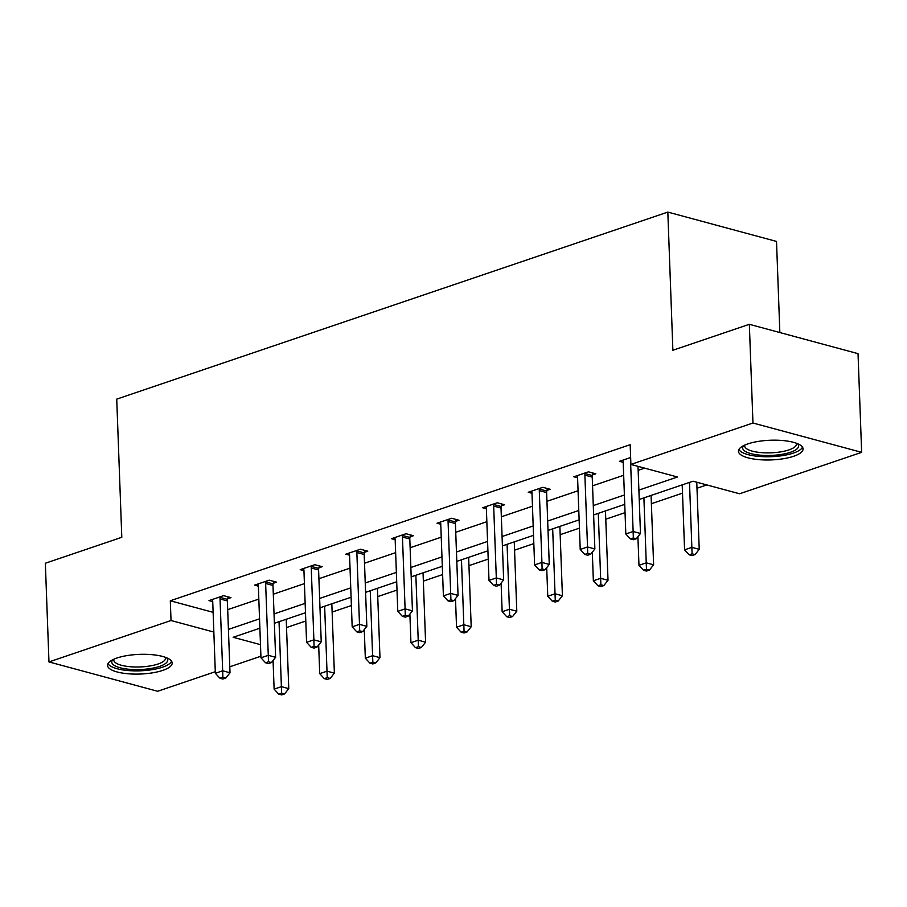 <?xml version="1.0" encoding="UTF-8"?>
<svg xmlns="http://www.w3.org/2000/svg" width="907" height="907" viewBox="0 0 907 907"><rect width="100%" height="100%" fill="white"/><g stroke="black" fill="none" stroke-linecap="round" stroke-linejoin="round"><path stroke-width="1.36" d="M116.946 658.017A32.346 9.841 -2.1 0 1 152.025 654.673A32.346 9.841 -2.1 0 1 172.183 663.017A32.346 9.841 -2.1 0 1 162.772 670.386A32.346 9.841 -2.1 0 1 127.694 673.731A32.346 9.841 -2.1 0 1 107.536 665.387A32.346 9.841 -2.1 0 1 116.946 658.017M747.844 443.897A32.346 9.841 -2.1 0 1 782.922 440.553A32.346 9.841 -2.1 0 1 803.08 448.897A32.346 9.841 -2.1 0 1 793.67 456.266A32.346 9.841 -2.1 0 1 758.592 459.611A32.346 9.841 -2.1 0 1 738.434 451.267A32.346 9.841 -2.1 0 1 747.844 443.897M779.85 332.552L776.517 241.432L667.824 212.091L116.731 399.125L121.799 537.295L45.35 563.236L48.967 661.929L171.026 620.513L213.848 632.066M667.824 212.091L672.881 350.261L749.341 324.309L858.033 353.651L861.65 452.344L739.59 493.771L693.027 481.209L639.231 499.462M286.533 627.553L305.795 621.012M332.132 612.078L351.406 605.536M377.743 596.591L397.005 590.06M423.354 581.115L442.616 574.573M468.953 565.639L488.227 559.097M514.564 550.164L533.826 543.622M560.175 534.677L579.437 528.146M605.774 519.201L625.048 512.659M651.385 503.725L682.495 493.159M696.995 488.249L706.791 484.916M260.91 656.226L229.788 666.792M215.299 671.713L157.659 691.27L48.967 661.929M749.341 324.309L752.957 423.013L861.65 452.344M273.29 583.269L276.567 582.158L269.22 580.174L254.606 585.14L258.336 586.149M364.512 552.306L367.777 551.195L360.43 549.223L345.816 554.177L349.558 555.186M455.722 521.355L458.999 520.244L451.652 518.26L437.027 523.226L440.768 524.235M546.932 490.392L550.209 489.281L542.862 487.308L528.248 492.263L531.978 493.272M623.2 462.321L619.458 461.312L630.648 457.513M227.702 609.663L258.812 599.096M273.302 594.187L304.423 583.62M318.913 578.7L350.034 568.145M364.523 563.224L395.633 552.669M410.123 547.749L441.244 537.182M455.733 532.273L486.855 521.706M501.344 516.786L532.454 506.231M546.944 501.31L578.065 490.755M592.554 485.835L623.676 475.268M638.165 470.359L644.662 468.148M638.891 490.097L677.461 477.003L630.898 464.429L630.172 444.691L170.301 600.774L213.122 612.327M592.543 474.917L595.82 473.805L588.473 471.821L573.848 476.787L577.589 477.796M501.333 505.879L504.598 504.768L497.251 502.784L482.637 507.739L486.379 508.748M410.111 536.831L413.388 535.72L406.041 533.735L391.427 538.701L395.157 539.71M318.901 567.793L322.166 566.682L314.831 564.698L300.206 569.653L303.947 570.662M227.691 598.745L230.956 597.634L223.61 595.65L208.995 600.615L212.737 601.624M170.301 600.774L171.026 620.513M630.898 464.429L752.957 423.013M259.878 628.211L233.156 637.281L260.49 644.65M624.742 504.383L593.62 514.938M579.131 519.858L548.021 530.425M533.52 535.334L502.41 545.901M487.921 550.821L456.799 561.376M442.31 566.297L411.2 576.852M396.699 581.772L365.589 592.339M351.1 597.248L319.978 607.815M305.489 612.735L274.379 623.29M228.428 629.401L259.538 618.835M274.027 613.926L305.149 603.359M319.638 598.439L350.748 587.883M365.249 582.963L396.359 572.408M410.848 567.487L441.97 556.921M456.459 552.012L487.569 541.445M502.07 536.525L533.18 525.969M547.669 521.049L578.791 510.494M593.28 505.573L624.39 495.007M630.66 458.058L630.66 458.092A4.15 2.823 -74.9 0 0 630.501 459.645L633.131 531.491L625.819 533.974L623.188 462.117A4.15 2.823 -74.9 0 0 622.928 460.722L622.735 460.2M638.018 466.357L640.478 533.475L633.131 531.491L633.335 537.964L630.41 538.951L633.347 539.744L636.272 538.758L633.335 537.964M636.272 538.758L640.478 533.475M625.819 533.974L630.41 538.951M682.2 484.882L684.581 549.823L691.882 547.352L699.229 549.325L696.769 482.218M692.086 553.814L689.161 554.812L692.098 555.606L695.023 554.608L692.086 553.814L689.501 482.399M689.161 554.812L684.581 549.823M699.229 549.325L695.023 554.608M585.196 472.932L585.049 473.579A4.15 2.823 -74.9 0 0 584.89 475.121L587.521 546.966L580.219 549.449L577.578 477.604A4.15 2.823 -74.9 0 0 577.317 476.198L577.124 475.676M592.985 473.046L592.396 475.551A4.15 2.823 -74.9 0 0 592.237 477.105L594.867 548.95L587.521 546.966L587.725 553.44L584.8 554.426L587.736 555.22L590.661 554.234L587.725 553.44M590.661 554.234L594.867 548.95M580.219 549.449L584.8 554.426M539.597 488.42L539.438 489.054A4.15 2.823 -74.9 0 0 539.28 490.596L541.921 562.442L534.608 564.925L531.978 493.079A4.15 2.823 -74.9 0 0 531.706 491.673L531.513 491.152M547.386 488.522L546.785 491.038A4.15 2.823 -74.9 0 0 546.626 492.58L549.268 564.426L541.921 562.442L542.114 568.916L539.189 569.913L542.137 570.707L545.05 569.709L542.114 568.916M545.05 569.709L549.268 564.426M534.608 564.925L539.189 569.913M637.916 536.683L638.97 565.31L646.283 562.828L653.618 564.812L651.079 495.437M646.476 569.301L643.551 570.288L646.487 571.081L649.412 570.095L646.476 569.301L643.902 497.875M643.551 570.288L638.97 565.31M653.618 564.812L649.412 570.095M592.316 552.159L593.359 580.786L600.672 578.303L608.019 580.287L605.468 510.924M600.876 584.777L597.951 585.763L600.888 586.557L603.813 585.571L600.876 584.777L598.291 513.362M597.951 585.763L593.359 580.786M608.019 580.287L603.813 585.571M797.525 443.67A27.992 8.514 -2.1 0 1 790.632 452.219A27.992 8.514 -2.1 0 1 763.467 455.393A27.992 8.514 -2.1 0 1 743.593 445.643M744.772 445.088A25.918 7.891 177.9 0 0 744.67 445.893A25.918 7.891 177.9 0 0 763.932 452.797A25.918 7.891 177.9 0 0 796.471 443.999A25.918 7.891 177.9 0 0 796.301 443.194M738.899 449.475A32.142 9.784 177.9 0 0 762.402 456.652A32.142 9.784 177.9 0 0 802.491 447.14M166.627 657.79A27.992 8.514 -2.1 0 1 159.734 666.339A27.992 8.514 -2.1 0 1 132.569 669.513A27.992 8.514 -2.1 0 1 112.695 659.763M113.874 659.208A25.918 7.891 177.9 0 0 113.772 660.013A25.918 7.891 177.9 0 0 133.023 666.917A25.918 7.891 177.9 0 0 165.573 658.119A25.918 7.891 177.9 0 0 165.403 657.314M108.001 663.595A32.142 9.784 177.9 0 0 131.504 670.772A32.142 9.784 177.9 0 0 171.593 661.26M493.986 503.895L493.839 504.53A4.15 2.823 -74.9 0 0 493.68 506.072L496.31 577.929L488.998 580.401L486.367 508.555A4.15 2.823 -74.9 0 0 486.107 507.149L485.914 506.639M501.775 503.997L501.174 506.514A4.15 2.823 -74.9 0 0 501.027 508.056L503.657 579.913L496.31 577.929L496.514 584.391L493.589 585.389L496.526 586.183L499.451 585.185L496.514 584.391M499.451 585.185L503.657 579.913M488.998 580.401L493.589 585.389M546.706 567.635L547.76 596.262L555.061 593.779L562.408 595.763L559.868 526.4M555.265 600.253L552.34 601.25L555.277 602.044L558.202 601.046L555.265 600.253L552.68 528.838M552.34 601.25L547.76 596.262M562.408 595.763L558.202 601.046M448.375 519.371L448.228 520.006A4.15 2.823 -74.9 0 0 448.069 521.559L450.7 593.405L443.398 595.888L440.757 524.031A4.15 2.823 -74.9 0 0 440.496 522.636L440.303 522.115M456.164 519.484L455.575 521.99A4.15 2.823 -74.9 0 0 455.416 523.532L458.046 595.389L450.7 593.405L450.904 599.878L447.979 600.865L450.915 601.658L453.84 600.672L450.904 599.878M453.84 600.672L458.046 595.389M443.398 595.888L447.979 600.865M501.095 583.11L502.149 611.737L509.462 609.266L516.797 611.239L514.258 541.876M509.655 615.728L506.73 616.726L509.666 617.52L512.591 616.522L509.655 615.728L507.081 544.313M506.73 616.726L502.149 611.737M516.797 611.239L512.591 616.522M402.776 534.847L402.617 535.493A4.15 2.823 -74.9 0 0 402.459 537.035L405.1 608.88L397.788 611.363L395.157 539.518A4.15 2.823 -74.9 0 0 394.885 538.112L394.692 537.59M410.565 534.96L409.964 537.466A4.15 2.823 -74.9 0 0 409.805 539.019L412.447 610.865L405.1 608.88L405.293 615.354L402.368 616.341L405.316 617.134L408.229 616.148L405.293 615.354M408.229 616.148L412.447 610.865M397.788 611.363L402.368 616.341M455.495 598.597L456.538 627.225L463.851 624.742L471.198 626.726L468.647 557.351M464.055 631.215L461.13 632.202L464.067 632.995L466.992 632.009L464.055 631.215L461.47 559.789M461.13 632.202L456.538 627.225M471.198 626.726L466.992 632.009M357.165 550.334L357.018 550.968A4.15 2.823 -74.9 0 0 356.859 552.51L359.489 624.356L352.177 626.839L349.546 554.993A4.15 2.823 -74.9 0 0 349.286 553.587L349.093 553.066M364.954 550.436L364.353 552.953A4.15 2.823 -74.9 0 0 364.195 554.494L366.836 626.34L359.489 624.356L359.694 630.83L356.768 631.828L359.705 632.621L362.63 631.623L359.694 630.83M362.63 631.623L366.836 626.34M352.177 626.839L356.768 631.828M409.885 614.073L410.939 642.7L418.24 640.217L425.587 642.201L423.047 572.839M418.444 646.691L415.519 647.677L418.456 648.471L421.381 647.485L418.444 646.691L415.86 575.276M415.519 647.677L410.939 642.7M425.587 642.201L421.381 647.485M311.555 565.809L311.407 566.444A4.15 2.823 -74.9 0 0 311.248 567.986L313.879 639.843L306.577 642.315L303.936 570.469A4.15 2.823 -74.9 0 0 303.675 569.063L303.482 568.553M319.343 565.911L318.754 568.428A4.15 2.823 -74.9 0 0 318.595 569.97L321.225 641.827L313.879 639.843L314.083 646.306L311.158 647.303L314.094 648.097L317.019 647.099L314.083 646.306M317.019 647.099L321.225 641.827M306.577 642.315L311.158 647.303M364.274 629.549L365.328 658.176L372.641 655.693L379.976 657.677L377.437 588.314M372.834 662.167L369.909 663.164L372.845 663.958L375.77 662.96L372.834 662.167L370.26 590.752M369.909 663.164L365.328 658.176M379.976 657.677L375.77 662.96M265.955 581.285L265.796 581.92A4.15 2.823 -74.9 0 0 265.638 583.473L268.279 655.319L260.967 657.802L258.336 585.945A4.15 2.823 -74.9 0 0 258.064 584.55L257.871 584.029M273.744 581.398L273.143 583.904A4.15 2.823 -74.9 0 0 272.984 585.446L275.626 657.303L268.279 655.319L268.472 661.793L265.547 662.779L268.495 663.573L271.408 662.586L268.472 661.793M271.408 662.586L275.626 657.303M260.967 657.802L265.547 662.779M318.674 645.024L319.718 673.652L327.03 671.18L334.377 673.153L331.826 603.79M327.234 677.642L324.309 678.64L327.246 679.434L330.171 678.436L327.234 677.642L324.649 606.227M324.309 678.64L319.718 673.652M334.377 673.153L330.171 678.436M220.344 596.761L220.197 597.407A4.15 2.823 -74.9 0 0 220.038 598.949L222.669 670.795L215.356 673.277L212.726 601.432A4.15 2.823 -74.9 0 0 212.465 600.026L212.272 599.504M228.133 596.874L227.532 599.38A4.15 2.823 -74.9 0 0 227.374 600.933L230.015 672.779L222.669 670.795L222.873 677.268L219.948 678.255L222.884 679.048L225.809 678.062L222.873 677.268M225.809 678.062L230.015 672.779M215.356 673.277L219.948 678.255M273.064 660.511L274.118 689.139L281.419 686.656L288.766 688.64L286.227 619.266M281.624 693.129L278.698 694.116L281.635 694.909L284.56 693.923L281.624 693.129L279.039 621.703M278.698 694.116L274.118 689.139M288.766 688.64L284.56 693.923M585.049 473.579L592.396 475.551M584.89 475.121L592.237 477.105M539.438 489.054L546.785 491.038M539.28 490.596L546.626 492.58M493.839 504.53L501.174 506.514M493.68 506.072L501.027 508.056M448.228 520.006L455.575 521.99M448.069 521.559L455.416 523.532M402.617 535.493L409.964 537.466M402.459 537.035L409.805 539.019M357.018 550.968L364.353 552.953M356.859 552.51L364.195 554.494M311.407 566.444L318.754 568.428M311.248 567.986L318.595 569.97M265.796 581.92L273.143 583.904M265.638 583.473L272.984 585.446M220.197 597.407L227.532 599.38M220.038 598.949L227.374 600.933"/></g></svg>
